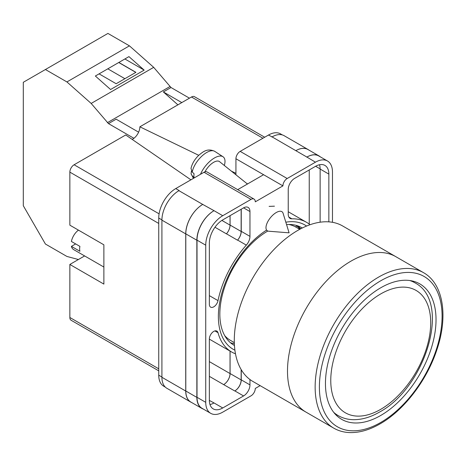 <?xml version="1.0" encoding="UTF-8"?>
<svg xmlns="http://www.w3.org/2000/svg" width="466" height="466" viewBox="0 0 466 466"><rect width="100%" height="100%" fill="white"/><g stroke="black" fill="none" stroke-linecap="round" stroke-linejoin="round"><path stroke-width="0.7" d="M234.911 350.193A71.752 41.427 -60 0 1 218.368 316.461A71.752 41.427 -60 0 1 266.517 230.146M285.827 222.2A71.752 41.427 -60 0 1 306.587 226.039M302.288 227.996A67.844 39.167 120 0 0 301.735 227.67A67.844 39.167 120 0 0 286.567 224.606M267.822 231.025A67.844 39.167 120 0 0 219.841 314.119A67.844 39.167 120 0 0 233.891 345.178A67.844 39.167 120 0 0 234.456 345.492M274.439 206.188L269.103 206.374M300.681 228.818A67.844 39.167 120 0 0 297.815 225.876M235.93 174.785L235.93 158.749A6.017 3.472 -60 0 1 240.182 151.38L287.178 178.513L315.459 162.185A24.057 13.893 120 0 1 327.487 160.997A24.057 13.893 120 0 1 332.468 172.006L332.468 222.311M282.355 134.936L280.491 133.864A24.057 13.893 -60 0 0 268.463 135.053L240.182 151.38M165.354 387.153L163.723 386.209A24.057 13.893 -60 0 1 158.737 375.194L161.912 377.023M235.93 158.749L282.926 185.882L255.281 201.842A6.017 3.472 120 0 0 254.034 199.087L207.038 171.954A6.017 3.472 -60 0 0 204.032 172.251L175.752 188.579A24.057 13.893 -60 0 0 158.737 218.047L158.737 375.194M263.575 174.709L237.689 189.65M260.139 385.644L255.281 388.452A6.017 3.472 120 0 1 251.028 395.82L222.748 412.148A24.057 13.893 120 0 1 210.719 413.336A24.057 13.893 120 0 1 205.733 402.327L205.733 245.18A24.057 13.893 120 0 1 222.748 215.711L251.028 199.384A6.017 3.472 120 0 1 254.034 199.087M241.248 209.205L241.248 231.334A9.023 5.208 120 0 1 237.608 240.083L246.328 245.122A9.023 5.208 120 0 0 249.962 236.373L249.962 211.541A9.023 5.208 120 0 0 248.098 207.411A9.023 5.208 120 0 0 243.584 207.853L249.962 211.541M246.328 245.122A74.88 43.233 120 0 0 218.006 300.634A6.233 3.6 120 0 1 210.638 307.146A6.233 3.6 120 0 1 209.35 304.298L209.35 243.089A18.943 10.939 120 0 1 222.748 219.888L243.584 207.853M310.007 224.729A74.88 43.233 120 0 0 306.541 222.317A74.88 43.233 120 0 0 291.873 218.822A9.023 5.208 120 0 1 290.108 218.403A9.023 5.208 120 0 1 288.238 214.273L288.238 189.441A9.023 5.208 120 0 1 294.617 178.391L315.459 166.362A18.943 10.939 120 0 1 324.93 165.424A18.943 10.939 120 0 1 328.856 174.098L328.856 221.868M214.908 330.912L218.006 332.701A6.233 3.6 120 0 0 216.871 331.093A6.233 3.6 120 0 0 212.071 332.765A6.233 3.6 120 0 0 209.35 339.032L209.35 400.236A18.943 10.939 120 0 0 213.271 408.909A18.943 10.939 120 0 0 222.748 407.971L243.584 395.943A9.023 5.208 120 0 0 249.962 384.893L249.962 379.534M218.006 332.701A74.88 43.233 120 0 0 231.66 352.016A74.88 43.233 120 0 0 235.481 353.81M287.178 178.513A6.017 3.472 120 0 0 282.926 185.882M191.648 402.513A24.057 13.893 -60 0 1 190.71 402.053L166.898 388.3A24.057 13.893 -60 0 1 161.912 377.291L185.73 391.038L185.73 233.891A24.057 13.893 -60 0 1 202.739 204.428L214.028 210.679A24.057 13.893 120 0 0 197.013 240.147L205.733 245.18M202.739 204.428L178.927 190.676A24.057 13.893 -60 0 1 179.154 190.547L178.927 190.676A24.057 13.893 -60 0 0 161.912 220.144L161.912 377.291M271.864 137.016A24.057 13.893 -60 0 1 272.097 136.888L268.463 135.053M295.846 150.675L306.902 157.059A24.057 13.893 -60 0 1 318.93 155.865L307.875 149.487A24.057 13.893 -60 0 0 295.846 150.675L272.097 136.888A24.057 13.893 -60 0 1 284.126 135.693L307.939 149.446A24.057 13.893 -60 0 1 308.807 150.023M309.238 224.117L309.238 169.95M209.974 404.552A18.943 10.939 120 0 0 214.028 402.939L222.748 407.971M209.35 400.422L214.028 402.939M320.136 222.206L320.136 169.059A18.943 10.939 120 0 0 319.507 164.748M197.013 240.147L197.013 397.294A24.057 13.893 120 0 0 201.999 408.303L210.719 413.336M306.902 157.059L315.459 162.185M327.487 160.997L318.767 155.959A24.057 13.893 120 0 0 306.739 157.153M241.248 369.701L241.248 379.86L249.962 384.893M241.143 369.526L241.143 379.918A9.023 5.208 -60 0 1 234.759 390.968L234.864 390.91A9.023 5.208 120 0 0 241.248 379.86M230.035 351.079L230.035 373.563A9.023 5.208 -60 0 1 223.657 384.613L234.759 390.968M237.608 240.083A74.88 43.233 120 0 0 237.514 240.194A9.023 5.208 -60 0 0 241.143 231.456L241.143 209.269M221.886 220.418L230.035 225.125A9.023 5.208 -60 0 1 226.418 233.85A74.88 43.233 -60 0 1 226.459 233.81L237.514 240.194M230.379 342.679A67.844 39.167 120 0 0 234.357 343.692M203.304 409.061A24.057 13.893 -60 0 1 201.836 408.397L190.78 402.012A24.057 13.893 -60 0 1 185.8 391.003L185.8 233.856L196.856 240.235A24.057 13.893 -60 0 1 213.865 210.772M196.856 240.235L196.856 397.387A24.057 13.893 -60 0 0 201.836 408.397M318.93 155.865A24.057 13.893 -60 0 1 320.235 156.809M300.005 229.173A67.063 38.719 -60 0 0 296.708 225.963L295.52 226.895M185.8 233.856A24.057 13.893 -60 0 1 202.809 204.388M230.082 351.102L230.082 373.534A9.023 5.208 -60 0 1 223.703 384.584M230.082 215.653L230.082 225.072A9.023 5.208 -60 0 1 226.459 233.81M190.71 402.053A24.057 13.893 -60 0 1 185.73 391.038M230.035 225.125L230.035 215.676M295.91 150.635A24.057 13.893 -60 0 1 307.939 149.446M283.089 213.288A12.029 5.493 128.7 0 0 282.157 211.849A12.029 5.493 128.7 0 0 276.256 212.531A12.029 5.493 128.7 0 0 265.975 227.717A12.029 5.493 128.7 0 0 267.111 230.623A12.029 5.493 128.7 0 0 268.719 231.218L289.095 232.831L283.089 213.288M200.508 174.284A18.046 8.237 -51.3 0 1 211.494 159.978A18.046 8.237 -51.3 0 1 222.998 156.733A18.046 8.237 -51.3 0 1 225.002 161.306A18.046 8.237 -51.3 0 1 224.327 165.482M192.237 172.036L190.99 168.424C192.097 163.636 194.672 159.285 198.702 155.359C203.333 151.45 207.516 148.025 214.744 151.351A17.079 7.8 128.7 0 0 201.97 156.023A17.079 7.8 128.7 0 0 192.237 172.036L194.083 173.806A17.335 7.916 128.7 0 0 193.903 175.845A17.335 7.916 128.7 0 0 194.095 177.61L192.248 175.833A17.079 7.8 128.7 0 0 193.402 177.965L193.67 178.233M191.45 171.039L191.054 173.859L192.248 175.833M204.976 171.832A12.029 5.493 -51.3 0 1 219.538 161.644L247.446 184.018M138.612 132.169L116.139 119.191L108.485 123.612L91.167 103.435L66.918 81.934L45.418 69.521L23.3 82.29L23.3 205.727L45.418 244.033L66.918 256.446L78.393 259.521M45.418 69.521L107.931 33.424L129.437 45.843L153.687 67.343L171.005 87.521L189.452 98.169M91.167 103.435L153.687 67.343M66.918 81.934L129.437 45.843M110.576 89.513L144.175 70.116L128.954 56.619L95.355 76.016L110.576 89.513M171.005 87.521L163.345 91.936L177.895 104.838M107.407 122.657L169.921 86.559M108.485 123.612L133.876 138.274M163.345 91.936L181.798 102.59M99.083 73.867L116.162 83.729L135.921 72.317L118.842 62.456M124.876 58.972L144.175 70.116M124.888 78.69L107.809 68.828M135.816 72.381L118.737 62.52M333.732 428.132L306.086 412.171A89.769 51.825 -60 0 1 292.328 340.244A89.769 51.825 -60 0 1 350.968 261.141A89.769 51.825 -60 0 1 395.855 256.69A89.769 51.825 120 0 0 350.968 261.141A89.769 51.825 120 0 0 292.328 340.244A89.769 51.825 120 0 0 306.086 412.171L252.887 381.456A89.769 51.825 120 0 1 239.122 309.523A89.769 51.825 120 0 1 297.768 230.42A89.769 51.825 120 0 1 342.65 225.975L423.495 272.651A89.769 51.825 -60 0 0 378.613 277.101A89.769 51.825 -60 0 0 319.973 356.205A89.769 51.825 -60 0 0 333.732 428.132C338.52 430.881 343.85 432.361 349.721 432.576C359.397 432.844 369.532 429.932 380.116 423.839C404.034 410.307 426.92 380.343 436.881 349.745C448.362 316.123 443.387 283.73 423.495 272.651M224.705 335.619A65.409 37.763 120 0 0 230.443 340.372L234.322 342.615M299.731 229.324L295.852 227.082A65.409 37.763 120 0 0 288.862 224.49M380.739 415.462A78.189 45.144 120 0 0 431.819 346.558A78.189 45.144 120 0 0 419.837 283.905A78.189 45.144 120 0 0 380.739 287.778A78.189 45.144 120 0 0 329.66 356.682A78.189 45.144 120 0 0 341.648 419.336A78.189 45.144 120 0 0 380.739 415.462M103.877 267.047L73.622 249.584A12.029 6.943 120 0 1 71.397 246.374L79.907 251.285A12.029 6.943 -60 0 1 79.634 248.984A12.029 6.943 -60 0 1 79.907 246.374L71.397 241.464A12.029 6.943 120 0 1 78.445 230.128M71.397 246.374L75.655 243.916M158.737 223.447L69.853 172.129L69.853 225.165L103.877 244.813L103.877 284.097L69.853 264.455L69.853 317.492L158.737 368.81M158.737 370.843L71.1 320.247A6.017 3.472 -60 0 1 69.853 317.492M84.62 255.933L69.853 264.455M69.853 172.129A6.017 3.472 -60 0 1 74.106 164.766L159.098 213.836M190.92 179.824L125.727 134.965L74.106 164.766M132.152 139.386A10.002 5.773 120 0 0 139.87 126.799L198.743 155.318M262.935 138.245L191.485 96.998L139.87 126.799M191.485 96.998A6.017 3.472 -60 0 1 194.497 96.695L264.7 137.231M231.357 171.121L235.93 173.335M197.013 397.294L205.733 402.327M214.028 210.679L222.748 215.711M204.032 172.251L251.028 199.384M175.752 188.579L179.154 190.547M234.864 390.91L243.584 395.943M209.35 376.347L223.657 384.613M288.862 217.08L291.873 218.822M320.136 169.059L328.856 174.098M241.248 231.334L249.962 236.373M214.972 227.245L226.418 233.85M209.35 295.636L218.006 300.634M185.8 391.003L196.856 397.387M230.082 373.534L241.143 379.918M315.622 166.269L320.136 168.873M230.082 225.072L241.143 231.456M161.912 220.144L185.73 233.891M209.35 361.616L230.035 373.563M158.737 218.047L161.918 219.882M247.627 183.919L246.531 183.284M334.769 413.627L338.147 415.579A76.686 44.276 -60 0 1 333.72 412.346M380.739 293.918A70.669 40.804 120 0 0 330.767 380.472A70.669 40.804 120 0 0 380.739 409.323A70.669 40.804 120 0 0 430.712 322.769A70.669 40.804 120 0 0 380.739 293.918M409.818 280.532A76.686 44.276 -60 0 1 414.827 282.751L411.455 280.806M380.739 280.782A86.758 50.089 120 0 0 319.391 387.042A86.758 50.089 120 0 0 380.739 422.458A86.758 50.089 120 0 0 442.088 316.204A86.758 50.089 120 0 0 380.739 280.782M209.35 339.132L231.66 352.016M288.238 211.75L306.541 222.317M191.054 173.859L193.402 177.965M214.744 151.351L222.998 156.733M338.147 415.579C342.691 418.171 347.706 419.54 353.187 419.68C361.75 419.808 370.522 417.274 379.493 412.078C425.114 387.869 452.148 302.044 414.827 282.751"/></g></svg>
